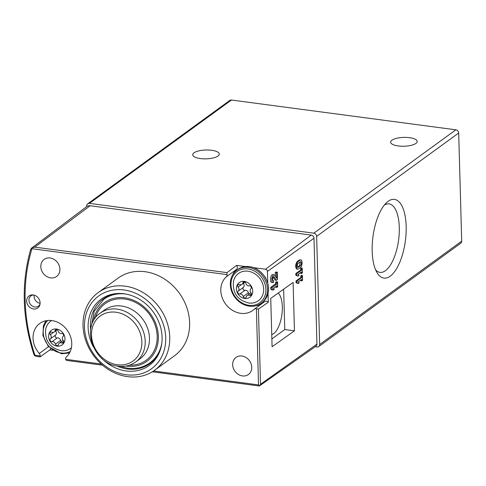 <?xml version="1.0" encoding="UTF-8"?>
<svg xmlns="http://www.w3.org/2000/svg" width="486" height="486" viewBox="0 0 486 486"><rect width="100%" height="100%" fill="white"/><g stroke="black" fill="none" stroke-linecap="round" stroke-linejoin="round"><path stroke-width="0.73" d="M315.201 346.743L317.012 346.986A3.019 2.564 -126 0 0 318.707 346.579A3.019 2.564 -126 0 0 319.654 344.501L316.635 236.378A3.019 2.564 -126 0 0 313.828 233.171L89.43 203.379A3.019 2.564 -126 0 0 87.735 203.786A3.019 2.564 -126 0 0 86.903 204.97A181.096 153.673 -126 0 0 86.32 206.89M318.707 346.579L460.746 243.231A3.019 2.564 -126 0 0 461.7 241.147L458.681 133.024A3.019 2.564 -126 0 0 455.874 129.817L231.476 100.031A3.019 2.564 -126 0 0 229.775 100.432L87.735 203.786M388.12 201.326A39.712 16.342 97.6 0 0 386.516 202.668A39.712 16.342 97.6 0 0 372.969 236.615A39.712 16.342 97.6 0 0 377.191 272.919A39.712 16.342 97.6 0 0 405.099 242.781A39.712 16.342 97.6 0 0 388.12 201.326M194.017 152.829A13.28 4.417 -1.6 0 0 192.742 154.791A13.28 4.417 -1.6 0 0 206.143 158.837A13.28 4.417 -1.6 0 0 219.295 154.05A13.28 4.417 -1.6 0 0 208.871 150.034A13.28 4.417 -1.6 0 0 194.017 152.829M391.929 140.217A13.28 4.417 -1.6 0 0 390.647 142.179A13.28 4.417 -1.6 0 0 404.048 146.225A13.28 4.417 -1.6 0 0 417.201 141.438A13.28 4.417 -1.6 0 0 406.776 137.423A13.28 4.417 -1.6 0 0 391.929 140.217M375.69 269.991A34.542 14.216 97.6 0 0 379.955 272.385A34.542 14.216 97.6 0 0 398.593 240.011A34.542 14.216 97.6 0 0 389.043 203.901A34.542 14.216 97.6 0 0 384.305 205.098M300.907 259.889L299.455 259.967L297.189 261.577C295.275 264.621 295.13 267.13 296.77 269.104L297.663 269.226A3.894 1.604 -82.4 0 1 296.515 265.872A3.894 1.604 -82.4 0 1 298.07 261.693L300.293 260.077A3.894 1.604 -82.4 0 1 300.907 259.889A3.894 1.604 -82.4 0 1 302.049 263.242A3.894 1.604 -82.4 0 1 300.494 267.422L298.276 269.037A3.894 1.604 -82.4 0 1 297.663 269.226M270.738 298.38L272.087 346.749L294.443 330.832L293.094 282.457L270.738 298.38M274.025 274.803L272.701 274.626C270.653 274.165 269.554 282.257 271.656 282.348L272.998 282.524A3.894 1.604 -82.4 0 1 271.923 278.454A3.894 1.604 -82.4 0 1 274.025 274.803A3.894 1.604 -82.4 0 1 274.645 275.252L276.674 278.271L276.516 272.731L277.293 272.166L277.5 279.505L276.425 280.288L274.116 276.844A2.078 0.857 -82.4 0 0 273.782 276.607A2.078 0.857 -82.4 0 0 272.664 278.551A2.078 0.857 -82.4 0 0 273.235 280.72A2.078 0.857 -82.4 0 0 273.563 280.622L273.612 282.336A3.894 1.604 -82.4 0 1 272.998 282.524M275.349 276.303L275.246 272.561L276.036 271.996L277.293 272.166M276.425 280.288L275.149 280.118L273.108 277.123M259.494 385.884L315.973 346.202A2.995 2.539 -126 0 0 316.945 344.118L313.992 238.268L267.434 271.419L267.756 282.797M268.053 293.562L268.296 302.219L258.424 309.084L260.52 384.292L259.567 385.823L258.892 385.829L259.567 385.823L258.528 384.912L153.558 370.976M273.26 290.051L271.923 289.875L270.745 289.085L270.696 287.378L275.562 283.915L275.513 282.323L276.309 281.759L277.567 281.923L277.706 286.819L276.929 287.384L276.88 285.792L273.217 288.459L274.371 289.243L273.26 290.051L272.105 289.267L272.057 287.554L276.832 284.079L276.789 282.494L277.567 281.923M276.929 287.384L275.653 287.214L275.641 286.697M298.112 283.581L296.053 282.676L296.004 280.963L300.864 277.5L300.822 275.914L301.612 275.349L302.42 275.453L302.559 280.349L301.782 280.914L301.733 279.322L298.07 281.989L299.224 282.773L298.112 283.581L296.958 282.797L296.91 281.084L301.685 277.609L301.642 276.018L302.42 275.453M301.782 280.914L300.956 280.805L300.931 279.906M297.906 276.182L295.846 275.283L295.798 273.569L300.658 270.107L300.615 268.515L301.405 267.95L302.213 268.059L302.353 272.95L301.575 273.515L301.527 271.923L297.863 274.59L299.018 275.374L297.906 276.182L296.752 275.398L296.703 273.685L301.478 270.216L301.435 268.624L302.213 268.059M301.575 273.515L300.749 273.405L300.725 272.512M242.471 375.927A10.564 8.967 54 0 1 233.292 368.096A10.564 8.967 54 0 1 235.983 357.429A10.564 8.967 54 0 1 249.446 360.697A10.564 8.967 54 0 1 248.413 374.512A10.564 8.967 54 0 1 242.471 375.927M50.641 277.895A10.564 8.967 54 0 1 41.456 270.058A10.564 8.967 54 0 1 44.147 259.39A10.564 8.967 54 0 1 57.615 262.659A10.564 8.967 54 0 1 56.576 276.473A10.564 8.967 54 0 1 50.641 277.895M33.577 308.975A7.436 6.312 54 0 1 26.669 301.271A7.436 6.312 54 0 1 32.811 294.917A7.436 6.312 54 0 1 39.913 304.679A7.436 6.312 54 0 1 33.577 308.975M98.16 292.615L118.043 278.144A47.992 40.721 54 0 1 179.206 292.991A47.992 40.721 54 0 1 174.517 355.758L154.627 370.229A47.992 40.721 54 0 1 127.66 376.662A47.992 40.721 54 0 1 83.033 325.669A47.992 40.721 54 0 1 98.16 292.615A47.992 40.721 54 0 1 159.323 307.462A47.992 40.721 54 0 1 154.627 370.229M102.552 365.174L66.521 360.393L65.58 359.3A3.019 2.564 -126 0 1 66.321 357.034A21.433 18.182 -126 0 0 66.503 329.283A21.433 18.182 -126 0 0 39.791 323.445A21.433 18.182 -126 0 0 39.287 353.45A3.019 2.564 -126 0 1 40.156 355.928L40.107 356.882L36.711 356.432M258.424 309.084L256.401 308.78A3.019 2.564 -126 0 0 254.385 309.126A3.019 2.564 -126 0 0 254.184 309.29A21.433 18.182 -126 0 1 252.769 310.457A21.433 18.182 -126 0 1 226.057 304.619A21.433 18.182 -126 0 1 226.239 276.868A3.019 2.564 -126 0 0 226.98 274.602L227.017 272.64L236.548 265.386L245.26 266.541M36.711 356.438L34.628 355.685L34.937 355.23A178.435 151.413 54 0 1 31.961 248.717L31.432 248.225L86.702 206.599A6.02 5.109 -126 0 1 90.147 205.748L311.21 235.09L265.52 269.232L254.008 267.701M227.017 272.64L34.773 247.125L31.626 248.097L30.721 249.567M52.64 350.297L49.821 349.92L40.277 356.809M267.434 271.419A2.059 1.75 -126 0 0 265.52 269.232M313.992 238.268A2.995 2.539 -126 0 0 311.21 235.09M34.628 355.685L33.82 354.233C22.162 317.844 21.141 282.828 30.752 249.178M84.473 326.969A44.973 38.163 54 0 1 144.391 298.343A44.973 38.163 54 0 1 146.444 371.772A44.973 38.163 54 0 1 84.473 326.969M93.385 346.992A40.939 34.743 54 0 1 121.943 293.55A40.939 34.743 54 0 1 161.06 347.308A40.939 34.743 54 0 1 126.178 370.958A40.939 34.743 54 0 1 101.422 358.036M161.218 346.633A39.84 33.807 54 0 1 149.834 363.637A39.84 33.807 54 0 1 127.441 368.983A39.84 33.807 54 0 1 116.913 365.964M90.615 329.812A39.84 33.807 54 0 1 102.953 299.206A39.84 33.807 54 0 1 122.636 293.611M95.213 318.123A34.949 29.658 54 0 1 130.114 300.239A34.949 29.658 54 0 1 157.209 337.478A34.949 29.658 54 0 1 129.452 365.18M45.757 320.796A21.433 18.182 -126 0 0 44.991 322.291M49.821 349.92A3.019 2.564 -126 0 0 50.465 348.602M232.751 274.639A21.433 18.182 -126 0 1 236.573 269.353A3.019 2.564 -126 0 0 236.548 265.386M255.472 305.864A21.433 18.182 -126 0 0 261.444 303.993M268.296 302.219A3.019 2.564 -126 0 0 264.718 301.612L254.385 309.126M40.046 303.969A6.336 5.376 54 0 1 38.406 306.15A6.336 5.376 54 0 1 34.84 307A6.336 5.376 54 0 1 29.33 302.304A6.336 5.376 54 0 1 30.946 295.901A6.336 5.376 54 0 1 33.528 295.008M40.101 303.258A6.336 5.376 54 0 1 40.004 303.246A6.336 5.376 54 0 1 34.227 295.178M275.562 283.915L276.832 284.079M275.513 282.323L276.789 282.494M270.745 289.085L272.105 289.267M270.696 287.378L272.057 287.554M272.95 280.537L273.563 280.622M275.246 272.561L276.516 272.731M283.642 289.188L284.772 329.544L271.868 338.936M294.443 330.832L284.772 329.544M278.162 293.088A21.506 8.851 -82.4 0 1 282.032 313.373A21.506 8.851 -82.4 0 1 273.685 333.621A21.506 8.851 -82.4 0 1 271.747 334.575M300.864 277.5L301.685 277.609M300.822 275.914L301.642 276.018M296.053 282.676L296.958 282.797M296.004 280.963L296.91 281.084M300.658 270.107L301.478 270.216M300.615 268.515L301.435 268.624M295.846 275.283L296.752 275.398M295.798 273.569L296.703 273.685M298.118 263.406L300.336 261.79A2.078 0.857 -82.4 0 1 300.664 261.693A2.078 0.857 -82.4 0 1 301.277 263.479A2.078 0.857 -82.4 0 1 300.445 265.708L298.228 267.324A2.078 0.857 -82.4 0 1 297.9 267.422A2.078 0.857 -82.4 0 1 297.286 265.635A2.078 0.857 -82.4 0 1 298.118 263.406M300.214 261.881L299.613 265.593L297.511 267.087M57.026 346.117A9.058 7.685 54 0 1 49.584 332.375A9.058 7.685 54 0 1 63.757 334.253A9.058 7.685 54 0 1 57.026 346.117M61.819 342.982A3.019 2.564 -126 0 0 59.365 343.177A3.019 2.564 -126 0 0 58.472 344.586A1.701 1.446 -126 0 1 55.483 344.185A3.019 2.564 -126 0 0 52.02 341.682A1.701 1.446 -126 0 1 50.453 338.785A3.019 2.564 54 0 0 50.337 334.684A1.701 1.446 -126 0 1 51.759 332.181A3.019 2.564 -126 0 0 54.213 331.987A3.019 2.564 -126 0 0 55.106 330.583A1.701 1.446 -126 0 1 58.095 330.978A3.019 2.564 -126 0 0 61.558 333.481A1.701 1.446 -126 0 1 63.125 336.379A3.019 2.564 -126 0 0 63.241 340.486A1.701 1.446 -126 0 1 61.819 342.982L63.739 341.591M71.406 347.751A16.864 14.313 54 0 1 61.108 350.661A16.864 14.313 54 0 1 61.042 350.655C49.949 347.946 44.821 340.899 45.66 329.514A16.864 14.313 54 0 1 51.613 320.547M55.574 331.002A3.019 2.564 -126 0 1 55.617 335.03A1.701 1.446 -126 0 0 57.19 337.922A3.019 2.564 -126 0 1 60.653 340.431A1.701 1.446 -126 0 0 61.515 341.609M244.792 298.471A9.058 7.685 54 0 1 237.35 284.723A9.058 7.685 54 0 1 251.517 286.606A9.058 7.685 54 0 1 244.792 298.471M249.585 295.336A3.019 2.564 -126 0 0 247.125 295.524A3.019 2.564 -126 0 0 246.238 296.934A1.701 1.446 -126 0 1 243.249 296.539A3.019 2.564 -126 0 0 239.786 294.036A1.701 1.446 -126 0 1 238.213 291.138A3.019 2.564 54 0 0 238.104 287.032A1.701 1.446 -126 0 1 239.519 284.535A3.019 2.564 -126 0 0 241.979 284.34A3.019 2.564 -126 0 0 242.866 282.931A1.701 1.446 -126 0 1 245.855 283.326A3.019 2.564 -126 0 0 249.318 285.835A1.701 1.446 -126 0 1 250.885 288.733A3.019 2.564 -126 0 0 251.001 292.833A1.701 1.446 -126 0 1 249.585 295.336L251.499 293.939M248.868 303.015A16.864 14.313 54 0 1 248.802 303.003C237.715 300.299 232.587 293.252 233.42 281.868A16.864 14.313 54 0 1 250.083 271.644A16.864 14.313 54 0 1 263.661 290.227A16.864 14.313 54 0 1 248.868 303.015M243.334 283.35A3.019 2.564 -126 0 1 243.383 287.378A1.701 1.446 -126 0 0 244.95 290.276A3.019 2.564 -126 0 1 248.413 292.779A1.701 1.446 -126 0 0 249.282 293.957M89.43 203.379L231.476 100.031M319.654 344.501L461.7 241.147M316.635 236.378L458.681 133.024M313.828 233.171L455.874 129.817M316.945 344.118L260.52 384.292M65.58 359.3L101.246 364.032M256.401 308.78L258.528 384.912M31.961 248.717L226.98 274.602M34.937 355.23L40.156 355.928M34.773 247.125L90.147 205.748M108.05 296.241L103.822 299.315A39.238 33.297 54 0 1 125.783 294.042M161.771 343.499A39.238 33.297 54 0 1 149.998 362.775L154.22 359.701M93.324 321.149A36.219 30.733 54 0 1 128.887 298.683A36.219 30.733 54 0 1 158.339 338.523A36.219 30.733 54 0 1 126.573 366.128A36.219 30.733 54 0 1 125.989 366.049M104.447 310.062A30.181 25.612 54 0 1 142.914 319.399A30.181 25.612 54 0 1 139.962 358.875L135.697 361.979A30.181 25.612 54 0 0 138.65 322.504A30.181 25.612 54 0 0 100.183 313.166L104.447 310.062M117.418 364.755A27.86 23.644 54 0 1 91.508 335.146A27.86 23.644 54 0 1 115.947 312.225A27.86 23.644 54 0 1 141.857 341.828A27.86 23.644 54 0 1 117.418 364.755M48.545 346.712L39.287 353.45M236.573 269.353L226.239 276.868M273.399 276.753L274.116 276.844M297.189 261.577L298.07 261.693M299.455 259.967L300.293 260.077M297.608 267.239L298.228 267.324M299.613 265.593L300.445 265.708M70.257 351.481A19.319 16.39 54 0 1 61.169 352.976A19.319 16.39 54 0 1 44.809 339.781A19.319 16.39 54 0 1 47.707 320.493M60.653 340.431L55.483 344.185M57.19 337.922L52.02 341.682M55.617 335.03L50.453 338.785M53.618 332.296L50.337 334.684M56.516 329.551L55.106 330.583M248.935 305.323A19.319 16.39 54 0 1 233.055 276.005A19.319 16.39 54 0 1 263.284 280.015A19.319 16.39 54 0 1 248.935 305.323M261.018 303.337C257.623 305.749 253.71 306.684 249.294 306.144C244.209 305.396 239.792 302.942 236.056 298.781C233.262 295.549 231.464 291.898 230.656 287.834C229.459 280.258 231.524 274.365 236.864 270.143A20.527 17.417 54 0 1 263.023 276.491A20.527 17.417 54 0 1 261.018 303.337L262.051 302.584A20.527 17.417 54 0 0 264.056 275.738A20.527 17.417 54 0 0 237.897 269.39C248.139 263.837 257.307 266.516 265.399 277.433C270.574 287.676 269.457 296.059 262.051 302.584M248.413 292.779L243.249 296.539M244.95 290.276L239.786 294.036M243.383 287.378L238.213 291.138M241.378 284.65L238.104 287.032M244.282 281.904L242.866 282.931M152.306 371.778L259.196 385.969M119.902 366.341L127.466 368.181C135.922 369.226 143.437 367.422 149.998 362.775M103.822 299.315L94.235 311.137L91.174 326.853M100.183 313.166C80.172 326.003 93.506 364.281 118.256 366.177C124.799 366.979 130.613 365.581 135.697 361.979M46.067 320.73L43.436 325.675L42.889 335.48L48.296 346.427L61.528 353.796L69.522 352.97M63.174 340.407L59.365 343.177M57.227 329.8L54.213 331.987M236.864 270.143L237.897 269.39M250.934 292.754L247.125 295.524M244.987 282.147L241.979 284.34"/></g></svg>

